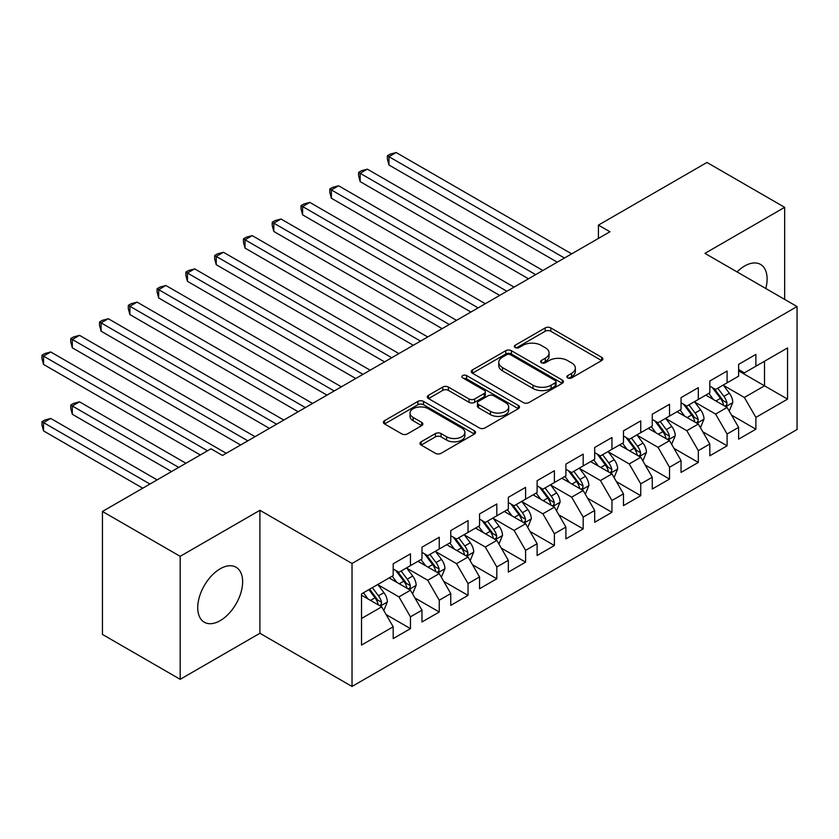 <?xml version="1.0" encoding="UTF-8"?>
<svg xmlns="http://www.w3.org/2000/svg" width="839" height="839" viewBox="0 0 839 839"><rect width="100%" height="100%" fill="white"/><g stroke="black" fill="none" stroke-linecap="round" stroke-linejoin="round"><path stroke-width="1.26" d="M567.709 377.896A2.8 1.615 0 0 0 571.663 377.896L601.689 360.56A3.996 2.307 0 0 0 602.853 358.924A3.996 2.307 0 0 0 601.689 357.299L550.824 327.934A3.996 2.307 0 0 0 545.182 327.934L515.156 345.269A2.8 1.615 0 0 0 514.338 346.413A2.8 1.615 0 0 0 515.156 347.545A2.8 1.615 0 0 0 519.11 347.545L523.001 345.311A12.784 7.383 0 0 1 541.082 345.311L545.319 347.755A12.784 7.383 0 0 1 549.063 352.978A12.784 7.383 0 0 1 545.319 358.19L541.438 360.434A2.8 1.615 0 0 0 540.61 361.578A2.8 1.615 0 0 0 541.438 362.721A2.8 1.615 0 0 0 545.392 362.721L549.272 360.476A12.784 7.383 0 0 1 567.353 360.476L571.6 362.92A12.784 7.383 0 0 1 575.344 368.143A12.784 7.383 0 0 1 571.6 373.365L567.709 375.61A2.8 1.615 0 0 0 566.891 376.753A2.8 1.615 0 0 0 567.709 377.896L567.709 375.61M220.185 620.65A31.756 18.332 120 0 0 240.929 592.67A31.756 18.332 120 0 0 236.063 567.227A31.756 18.332 120 0 0 220.185 568.8A31.756 18.332 120 0 0 199.441 596.781A31.756 18.332 120 0 0 204.317 622.223A31.756 18.332 120 0 0 220.185 620.65M765.787 288.501A31.756 18.332 120 0 0 760.533 264.421A31.756 18.332 120 0 0 744.665 265.994A31.756 18.332 120 0 0 737.062 271.909M421.136 441.796A3.996 2.307 0 0 0 419.972 443.432A3.996 2.307 0 0 0 421.136 445.058L435.41 453.301A3.996 2.307 0 0 0 441.062 453.301L474.402 434.046A3.996 2.307 0 0 0 475.566 432.421A3.996 2.307 0 0 0 474.402 430.785L423.538 401.42A3.996 2.307 0 0 0 417.885 401.42L384.545 420.675A3.996 2.307 0 0 0 383.381 422.3A3.996 2.307 0 0 0 384.545 423.936L401.787 433.889A3.996 2.307 0 0 0 407.439 433.889L421.702 425.646A3.996 2.307 0 0 0 422.877 424.02A3.996 2.307 0 0 0 421.702 422.384L413.155 417.455A10.687 6.167 0 0 1 410.03 413.082A10.687 6.167 0 0 1 416.626 407.387A10.687 6.167 0 0 1 428.278 408.719L461.754 428.058A10.687 6.167 0 0 1 464.89 432.421A10.687 6.167 0 0 1 458.283 438.115A10.687 6.167 0 0 1 446.642 436.783L441.062 433.564A3.996 2.307 0 0 0 435.41 433.564L421.136 441.796L421.136 445.058M180.175 556.33L180.175 679.317L259.912 633.277L259.912 510.301L180.175 556.33L102.452 511.465L210.977 448.802L222.492 455.451L609.943 231.763L598.427 225.114L598.427 238.412M259.912 510.301L352.023 563.483L797.05 306.55L797.05 429.526L352.023 686.459L352.023 563.483M784.675 299.397L784.675 207.327L704.938 253.368L797.05 306.55M784.675 207.327L706.952 162.462L598.427 225.114M523.284 402.563A3.996 2.307 0 0 0 528.927 402.563L562.277 383.318A3.996 2.307 0 0 0 563.441 381.682A3.996 2.307 0 0 0 562.277 380.057L511.412 350.692A3.996 2.307 0 0 0 505.76 350.692L472.42 369.936A3.996 2.307 0 0 0 471.256 371.572A3.996 2.307 0 0 0 472.42 373.198L523.284 402.563M463.789 378.494A2.8 1.615 0 0 1 466.631 378.892L466.631 375.568L518.334 405.415A3.996 2.307 0 0 1 519.509 407.051A3.996 2.307 0 0 1 518.334 408.677L484.994 427.932A3.996 2.307 0 0 1 479.342 427.932L428.488 398.567L428.488 395.305A3.996 2.307 0 0 0 427.313 396.941A3.996 2.307 0 0 0 428.488 398.567M428.488 395.305L442.751 387.062A3.996 2.307 0 0 1 448.404 387.062L469.032 398.976A3.996 2.307 0 0 0 474.685 398.976L484.145 393.512A3.996 2.307 0 0 0 485.32 391.876A3.996 2.307 0 0 0 484.145 390.25L462.677 377.854A2.8 1.615 0 0 1 461.859 376.711A2.8 1.615 0 0 1 463.579 375.222A2.8 1.615 0 0 1 466.631 375.568M738.614 370.859L764.518 385.825L764.518 361.221L787.548 347.933L755.887 366.213L755.887 354.415L738.614 364.378L738.614 376.187L727.098 382.825L727.098 371.027L709.825 381L709.825 392.799L698.321 399.448L698.321 387.649L681.048 397.623L681.048 409.422L669.532 416.071L669.532 404.272L652.26 414.235L652.26 426.044L640.744 432.683L640.744 420.884L623.471 430.858L623.471 442.656L611.956 449.305L611.956 437.507L594.683 447.481L594.683 459.279L583.178 465.928L583.178 454.13L565.906 464.093L565.906 475.891L554.39 482.54L554.39 470.742L537.117 480.716L537.117 492.514L525.602 499.163L525.602 487.365L508.329 497.338L508.329 509.137L496.814 515.786L496.814 503.987L479.551 513.95L479.551 525.749L468.036 532.398L468.036 520.6L450.763 530.573L450.763 542.372L439.248 549.021L439.248 537.222L421.975 547.196L421.975 558.994L410.46 565.643L410.46 553.845L393.187 563.808L393.187 575.606L361.525 593.897L361.525 645.076L393.187 626.796L381.672 606.859L361.525 595.218M787.548 347.933L787.548 399.112L755.887 417.403L744.371 397.455L723.501 385.405M731.566 415.158L755.887 429.201L755.887 417.403M755.887 429.201L738.614 439.164L738.614 427.366L727.098 434.015L715.583 414.078L694.713 402.028M702.778 431.77L727.098 445.813L727.098 434.015M727.098 445.813L709.825 455.787L709.825 443.988L698.321 450.637L686.805 430.69L665.935 418.64M673.99 448.393L698.321 462.436L698.321 450.637M698.321 462.436L681.048 472.409L681.048 460.611L669.532 467.26L658.017 447.313L637.147 435.263M645.212 465.016L669.532 479.059L669.532 467.26M669.532 479.059L652.26 489.022L652.26 477.223L640.744 483.872L629.229 463.936L608.359 451.885M616.424 481.628L640.744 495.671L640.744 483.872M640.744 495.671L623.471 505.644L623.471 493.846L611.956 500.495L600.441 480.548L579.571 468.498M587.636 498.251L611.956 512.293L611.956 500.495M611.956 512.293L594.683 522.267L594.683 510.469L583.178 517.118L571.663 497.17L550.793 485.12M558.847 514.873L583.178 528.916L583.178 517.118M583.178 528.916L565.906 538.879L565.906 527.081L554.39 533.73L542.875 513.793L522.005 501.743M530.07 531.486L554.39 545.528L554.39 533.73M554.39 545.528L537.117 555.502L537.117 543.703L525.602 550.353L514.087 530.405L493.217 518.355M501.282 548.108L525.602 562.151L525.602 550.353M525.602 562.151L508.329 572.125L508.329 560.326L496.814 566.975L485.299 547.028L464.428 534.978M472.493 564.731L496.814 578.774L496.814 566.975M496.814 578.774L479.551 588.737L479.551 576.938L468.036 583.587L456.521 563.651L435.651 551.601M443.705 581.343L468.036 595.386L468.036 583.587M468.036 595.386L450.763 605.359L450.763 593.561L439.248 600.21L427.733 580.263L406.863 568.213M414.927 597.966L439.248 612.009L439.248 600.21M439.248 612.009L421.975 621.982L421.975 610.184L410.46 616.822L398.945 596.886L378.074 584.835M386.139 614.588L410.46 628.631L410.46 616.822M410.46 628.631L393.187 638.594L393.187 626.796M393.187 568.968L398.945 572.292L410.46 565.643M361.525 618.49L381.672 606.859M421.975 552.345L427.733 555.67L439.248 549.021M398.945 596.886L410.46 590.236L389.16 577.935M421.975 610.184L410.46 590.236M450.763 535.722L456.521 539.047L468.036 532.398M427.733 580.263L439.248 573.614L417.948 561.322M450.763 593.561L439.248 573.614M479.551 519.11L485.299 522.435L496.814 515.786M456.521 563.651L468.036 557.002L446.726 544.7M479.551 576.938L468.036 557.002M508.329 502.488L514.087 505.812L525.602 499.163M485.299 547.028L496.814 540.379L475.514 528.077M508.329 560.326L496.814 540.379M537.117 485.865L542.875 489.189L554.39 482.54M514.087 530.405L525.602 523.756L504.302 511.465M537.117 543.703L525.602 523.756M565.906 469.253L571.663 472.577L583.178 465.928M542.875 513.793L554.39 507.144L533.09 494.842M565.906 527.081L554.39 507.144M594.683 452.63L600.441 455.955L611.956 449.305M571.663 497.17L583.178 490.521L561.868 478.22M594.683 510.469L583.178 490.521M623.471 436.007L629.229 439.332L640.744 432.683M600.441 480.548L611.956 473.899L590.656 461.607M623.471 493.846L611.956 473.899M652.26 419.395L658.017 422.72L669.532 416.071M629.229 463.936L640.744 457.286L619.444 444.985M652.26 477.223L640.744 457.286M681.048 402.772L686.805 406.097L698.321 399.448M658.017 447.313L669.532 440.664L648.232 428.362M681.048 460.611L669.532 440.664M709.825 386.15L715.583 389.474L727.098 382.825M686.805 430.69L698.321 424.041L677.01 411.75M709.825 443.988L698.321 424.041M738.614 369.538L744.371 372.862L755.887 366.213M715.583 414.078L727.098 407.429L705.798 395.127M738.614 427.366L727.098 407.429M102.452 511.465L102.452 634.441L180.175 679.317M259.912 633.277L352.023 686.459M744.371 397.455L764.518 385.825L787.548 399.112M568.832 378.284L571.6 376.69A12.784 7.383 0 0 0 575.344 371.467L575.344 368.143M549.063 352.978L549.063 356.302A12.784 7.383 0 0 1 545.319 361.515L542.55 363.119M601.636 360.592L550.824 331.258A3.996 2.307 0 0 0 545.182 331.258L516.279 347.944M562.214 383.35L511.412 354.016A3.996 2.307 0 0 0 505.76 354.016L472.472 373.229M555.208 382.825A2.8 1.615 0 0 0 556.026 381.682A2.8 1.615 0 0 0 555.208 380.539L510.563 354.771A2.8 1.615 0 0 0 506.609 354.771L502.509 357.131A12.784 7.383 0 0 0 498.765 362.354A12.784 7.383 0 0 0 502.509 367.576L533.027 385.195A12.784 7.383 0 0 0 551.108 385.195L555.208 382.825L555.208 386.15A2.8 1.615 0 0 0 556.026 385.007L556.026 381.682M498.765 362.354L498.765 365.678A12.784 7.383 0 0 0 502.509 370.901L502.509 367.576M555.208 386.15L551.108 388.52A12.784 7.383 0 0 1 533.027 388.52L502.509 370.901M428.54 398.598L442.751 390.387L442.751 387.062M485.32 391.876L485.32 395.2A3.996 2.307 0 0 1 484.145 396.837L474.685 402.301A3.996 2.307 0 0 1 469.032 402.301L448.404 390.387A3.996 2.307 0 0 0 442.751 390.387M466.631 378.892L518.282 408.708M490.437 411.33A10.687 6.167 0 0 0 502.079 412.673A10.687 6.167 0 0 0 508.686 406.967A10.687 6.167 0 0 0 505.55 402.605L493.752 395.798A3.996 2.307 0 0 0 488.099 395.798L478.639 401.262A3.996 2.307 0 0 0 477.464 402.888A3.996 2.307 0 0 0 478.639 404.524L490.437 411.33L490.437 414.655A10.687 6.167 0 0 0 502.079 415.997A10.687 6.167 0 0 0 508.686 410.292L508.686 406.967M477.464 402.888L477.464 406.212A3.996 2.307 0 0 0 478.639 407.848L478.639 404.524M490.437 414.655L478.639 407.848M464.89 432.421L464.89 435.745A10.687 6.167 0 0 1 458.283 441.44A10.687 6.167 0 0 1 446.642 440.108L441.062 436.878A3.996 2.307 0 0 0 435.41 436.878L421.188 445.089M410.03 413.082L410.03 416.406A10.687 6.167 0 0 0 413.155 420.769L413.155 417.455M421.65 425.677L413.155 420.769M474.35 434.078L423.538 404.744A3.996 2.307 0 0 0 417.885 404.744L384.598 423.968M729.227 411.12L732.804 402.405A10.792 6.23 -120 0 0 729.353 393.218L723.239 385.059M713.496 399.574L708.85 393.365M706.679 395.63L706.144 394.928M388.96 231.48L499.698 295.412L331.384 198.245L331.384 189.929L338.589 185.776L514.087 287.106M725.064 406.254L726.742 404.744L726.973 402.867A10.792 6.23 -120 0 0 723.889 396.375L717.775 388.216M714.283 388.719L721.834 398.808A5.495 3.178 60 0 1 722.83 400.476L726.973 402.867M712.384 387.628L720.439 398.368A10.792 6.23 60 0 1 723.522 404.859L723.742 405.489M564.458 258.024L388.96 156.694L396.155 152.541L571.663 253.86M557.264 262.177L388.96 165L388.96 156.694L387.377 155.781L390.25 154.114L396.155 152.541M388.96 165L387.377 159.106L387.377 155.781M700.45 427.733L704.015 419.028A10.792 6.23 -120 0 0 700.575 409.841L694.461 401.682M684.708 416.196L680.062 409.988M677.891 412.253L677.356 411.55M360.172 248.103L470.91 312.035L302.606 214.857L302.606 206.551L309.801 202.398L485.299 303.718M696.286 422.866L697.954 421.367L698.195 419.49A10.792 6.23 -120 0 0 695.101 412.998L688.987 404.838M685.494 405.342L693.045 415.42A5.495 3.178 60 0 1 694.052 417.098L698.195 419.49M683.596 404.251L691.651 414.99A10.792 6.23 60 0 1 694.734 421.482L694.954 422.101M671.661 444.355L675.227 435.64A10.792 6.23 -120 0 0 671.787 426.464L665.673 418.294M655.93 432.809L651.274 426.611M649.103 428.876L648.578 428.163M331.384 264.715L442.122 328.647L273.818 231.48L273.818 223.174L281.013 219.01L456.521 320.341M667.498 439.489L669.165 437.989L669.407 436.102A10.792 6.23 -120 0 0 666.313 429.62L660.199 421.451M656.717 421.965L664.268 432.043A5.495 3.178 60 0 1 665.264 433.711L669.407 436.102M654.819 420.863L662.862 431.613A10.792 6.23 60 0 1 665.946 438.094L666.166 438.724M535.681 274.636L360.172 173.316L367.367 169.153L542.875 270.483M528.486 278.789L360.172 181.623L360.172 173.316L358.589 172.394L361.473 170.737L367.367 169.153M360.172 181.623L358.589 175.718L358.589 172.394M506.892 291.259L329.8 189.016L332.684 187.359L338.589 185.776M331.384 198.245L329.8 192.341L329.8 189.016M642.873 460.978L646.439 452.263A10.792 6.23 -120 0 0 642.999 443.076L636.885 434.917M627.142 449.431L622.496 443.223M620.315 445.488L619.79 444.785M302.606 281.338L413.344 345.269L245.03 248.103L245.03 239.786L252.224 235.633L427.733 336.963M638.71 456.112L640.388 454.602L640.618 452.724A10.792 6.23 -120 0 0 637.535 446.233L631.421 438.073M627.929 438.577L635.48 448.666A5.495 3.178 60 0 1 636.476 450.333L640.618 452.724M626.03 437.486L634.074 448.225A10.792 6.23 60 0 1 637.168 454.717L637.388 455.346M614.085 477.59L617.661 468.886A10.792 6.23 -120 0 0 614.211 459.699L608.097 451.539M598.354 466.044L593.708 459.845M591.537 462.111L591.002 461.408M273.818 297.96L384.556 361.892L216.242 264.715L216.242 256.409L223.447 252.256L398.945 353.576M609.922 472.724L611.6 471.224L611.83 469.347A10.792 6.23 -120 0 0 608.747 462.855L602.633 454.696M599.14 455.199L606.691 465.278A5.495 3.178 60 0 1 607.688 466.956L611.83 469.347M597.242 454.109L605.297 464.848A10.792 6.23 60 0 1 608.38 471.34L608.6 471.958M478.104 307.882L301.023 205.639L303.896 203.971L309.801 202.398M302.606 214.857L301.023 208.963L301.023 205.639M449.326 324.494L272.235 222.251L275.108 220.594L281.013 219.01M273.818 231.48L272.235 225.576L272.235 222.251M585.307 494.213L588.873 485.498A10.792 6.23 -120 0 0 585.433 476.321L579.319 468.152M569.566 482.666L564.92 476.458M562.749 478.733L562.224 478.02M245.03 314.573L355.767 378.504L187.464 281.338L187.464 273.032L194.658 268.868L370.156 370.198M581.144 489.347L582.811 487.847L583.053 485.959A10.792 6.23 -120 0 0 579.959 479.478L573.845 471.308M570.352 471.822L577.903 481.901A5.495 3.178 60 0 1 578.91 483.568L583.053 485.959M568.454 470.721L576.508 481.471A10.792 6.23 60 0 1 579.592 487.952L579.812 488.581M420.538 341.116L243.446 238.874L246.33 237.217L252.224 235.633M245.03 248.103L243.446 242.198L243.446 238.874M556.519 510.836L560.085 502.121A10.792 6.23 -120 0 0 556.645 492.933L550.531 484.774M540.788 499.289L536.131 493.08M533.961 495.346L533.436 494.643M216.242 331.195L326.979 395.127L158.676 297.96L158.676 289.644L165.87 285.491L341.379 386.821M552.356 505.969L554.023 504.459L554.264 502.582A10.792 6.23 -120 0 0 551.171 496.09L545.056 487.931M541.575 488.434L549.126 498.523A5.495 3.178 60 0 1 550.122 500.191L554.264 502.582M539.676 487.344L547.72 498.083A10.792 6.23 60 0 1 550.814 504.575L551.024 505.204M391.75 357.739L214.658 255.496L217.542 253.829L223.447 252.256M216.242 264.715L214.658 258.821L214.658 255.496M527.731 527.448L531.297 518.743A10.792 6.23 -120 0 0 527.857 509.556L521.743 501.386M512 515.901L507.354 509.703M505.172 511.968L504.648 511.266M187.464 347.818L298.202 411.75L129.888 314.573L129.888 306.266L137.082 302.113L312.59 403.433M523.567 522.582L525.245 521.082L525.476 519.205A10.792 6.23 -120 0 0 522.393 512.713L516.279 504.554M512.786 505.057L520.337 515.136A5.495 3.178 60 0 1 521.334 516.814L525.476 519.205M510.888 503.966L518.932 514.706A10.792 6.23 60 0 1 522.026 521.197L522.246 521.816M362.962 374.351L185.88 272.109L188.754 270.452L194.658 268.868M187.464 281.338L185.88 275.433L185.88 272.109M498.943 544.071L502.519 535.355A10.792 6.23 -120 0 0 499.069 526.168L492.954 518.009M483.212 532.524L478.566 526.315M476.395 528.591L475.86 527.878M158.676 364.43L269.413 428.362L101.1 331.195L101.1 322.889L108.304 318.726L283.802 420.056M494.79 539.204L496.457 537.705L496.688 535.817A10.792 6.23 -120 0 0 493.605 529.336L487.49 521.166M483.998 521.68L491.549 531.758A5.495 3.178 60 0 1 492.545 533.426L496.688 535.817M482.1 520.579L490.154 531.328A10.792 6.23 60 0 1 493.238 537.809L493.458 538.439M334.184 390.974L157.092 288.731L159.966 287.074L165.87 285.491M158.676 297.96L157.092 292.056L157.092 288.731M470.165 560.693L473.731 551.978A10.792 6.23 -120 0 0 470.291 542.791L464.177 534.632M454.423 549.146L449.777 542.938M447.607 545.203L447.082 544.501M129.888 381.053L240.625 444.985L72.322 347.818L72.322 339.501L79.516 335.348L255.025 436.679M466.002 555.827L467.669 554.317L467.91 552.44A10.792 6.23 -120 0 0 464.816 545.948L458.702 537.789M455.21 538.292L462.761 548.381A5.495 3.178 60 0 1 463.768 550.048L467.91 552.44M453.312 537.201L461.366 547.94A10.792 6.23 60 0 1 464.449 554.432L464.67 555.061M305.396 407.597L128.304 305.354L131.188 303.687L137.082 302.113M129.888 314.573L128.304 308.679L128.304 305.354M441.377 577.305L444.943 568.601A10.792 6.23 -120 0 0 441.503 559.414L435.389 551.244M425.646 565.759L421 559.561M418.818 561.826L418.294 561.123M101.1 397.676L200.322 454.958L43.534 364.43L43.534 356.124L50.728 351.971L226.236 453.291M437.213 572.439L438.881 570.94L439.122 569.062A10.792 6.23 -120 0 0 436.028 562.57L429.914 554.411M426.432 554.915L433.983 564.993A5.495 3.178 60 0 1 434.98 566.671L439.122 569.062M424.534 553.824L432.578 564.563A10.792 6.23 60 0 1 435.672 571.055L435.881 571.674M276.608 424.209L99.516 321.966L102.4 320.309L108.304 318.726M101.1 331.195L99.516 325.291L99.516 321.966M412.589 593.928L416.154 585.213A10.792 6.23 -120 0 0 412.715 576.026L406.6 567.867M396.857 582.381L392.212 576.173M390.041 578.449L389.506 577.735M185.933 463.264L79.516 401.829L72.322 405.982L72.322 414.288L171.544 471.581M408.425 589.062L410.103 587.562L410.334 585.674A10.792 6.23 -120 0 0 407.251 579.193L401.136 571.023M397.644 571.537L405.195 581.616A5.495 3.178 60 0 1 406.191 583.283L410.334 585.674M395.746 570.436L403.79 581.186A10.792 6.23 60 0 1 406.884 587.667L407.104 588.296M72.322 414.288L70.738 408.394L70.738 405.069L178.738 467.417M70.738 405.069L73.612 403.402L79.516 401.829M247.82 440.832L70.738 338.589L73.612 336.932L79.516 335.348M72.322 347.818L70.738 341.913L70.738 338.589M383.811 610.54L387.377 601.836A10.792 6.23 -120 0 0 383.937 592.649L377.812 584.489M368.069 599.004L363.423 592.795M157.145 479.887L50.728 418.441L43.534 422.604L43.534 430.91L142.756 488.193M379.648 605.685L381.315 604.174L381.546 602.297A10.792 6.23 -120 0 0 378.462 595.805L372.348 587.646M369.642 589.209L376.407 598.238A5.495 3.178 60 0 1 377.403 599.906L381.546 602.297M368.898 589.639L375.012 597.798A10.792 6.23 60 0 1 378.095 604.29L378.316 604.919M43.534 430.91L41.95 425.006L41.95 421.681L149.95 484.04M41.95 421.681L44.824 420.024L50.728 418.441M207.527 450.805L41.95 355.212L44.824 353.544L50.728 351.971M43.534 364.43L41.95 358.536L41.95 355.212M571.6 376.69L571.6 373.365M541.438 362.721L541.438 360.434M545.319 361.515L545.319 358.19M515.156 347.545L515.156 345.269M545.182 331.258L545.182 327.934M550.824 331.258L550.824 327.934M601.689 360.56L601.689 357.299M472.42 373.198L472.42 369.936M505.76 354.016L505.76 350.692M511.412 354.016L511.412 350.692M562.277 383.318L562.277 380.057M533.027 388.52L533.027 385.195M551.108 388.52L551.108 385.195M448.404 390.387L448.404 387.062M469.032 402.301L469.032 398.976M474.685 402.301L474.685 398.976M484.145 396.837L484.145 393.512M518.334 408.677L518.334 405.415M435.41 436.878L435.41 433.564M441.062 436.878L441.062 433.564M446.642 440.108L446.642 436.783M421.702 425.646L421.702 422.384M384.545 423.936L384.545 420.675M417.885 404.744L417.885 401.42M423.538 404.744L423.538 401.42M474.402 434.046L474.402 430.785M725.745 406.642L732.73 402.615M723.889 396.375L729.353 393.218M715.929 400.979L720.439 398.368M696.968 423.265L703.942 419.238M695.101 412.998L700.575 409.841M687.141 417.591L691.651 414.99M668.18 439.888L675.154 435.85M666.313 429.62L671.787 426.464M658.353 434.214L662.862 431.613M639.391 456.5L646.376 452.473M637.535 446.233L642.999 443.076M629.575 450.837L634.074 448.225M610.603 473.123L617.588 469.095M608.747 462.855L614.211 459.699M600.787 467.449L605.297 464.848M581.826 489.745L588.8 485.708M579.959 479.478L585.433 476.321M571.999 484.072L576.508 481.471M553.037 506.357L560.012 502.33M551.171 496.09L556.645 492.933M543.211 500.694L547.72 498.083M524.249 522.98L531.234 518.953M522.393 512.713L527.857 509.556M514.433 517.306L518.932 514.706M495.461 539.603L502.446 535.565M493.605 529.336L499.069 526.168M485.645 533.929L490.154 531.328M466.683 556.215L473.657 552.188M464.816 545.948L470.291 542.791M456.856 550.552L461.366 547.94M437.895 572.838L444.869 568.811M436.028 562.57L441.503 559.414M428.068 567.164L432.578 564.563M409.107 589.46L416.092 585.423M407.251 579.193L412.715 576.026M399.291 583.787L403.79 581.186M380.319 606.073L387.303 602.045M378.462 595.805L383.937 592.649M370.502 600.399L375.012 597.798"/></g></svg>
